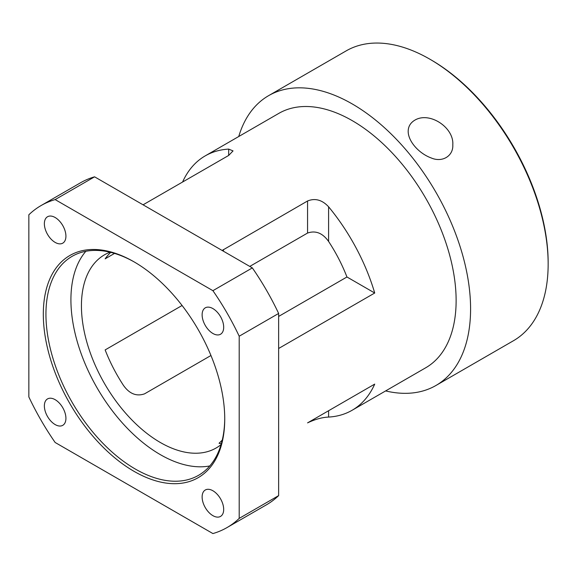 <?xml version="1.0" encoding="UTF-8"?>
<svg xmlns="http://www.w3.org/2000/svg" width="577" height="577" viewBox="0 0 577 577"><rect width="100%" height="100%" fill="white"/><g stroke="black" fill="none" stroke-linecap="round" stroke-linejoin="round"><path stroke-width="0.87" d="M212.906 515.658A15.247 8.799 60 0 1 202.945 502.221A15.247 8.799 60 0 1 205.282 490.003A15.247 8.799 60 0 1 212.906 490.76A15.247 8.799 60 0 1 222.866 504.19A15.247 8.799 60 0 1 220.529 516.408A15.247 8.799 60 0 1 212.906 515.658M212.906 333.484A15.247 8.799 60 0 1 202.945 320.055A15.247 8.799 60 0 1 205.282 307.837A15.247 8.799 60 0 1 212.906 308.587A15.247 8.799 60 0 1 222.866 322.024A15.247 8.799 60 0 1 220.529 334.242A15.247 8.799 60 0 1 212.906 333.484M55.147 424.571A15.247 8.799 60 0 1 45.186 411.134A15.247 8.799 60 0 1 47.523 398.923A15.247 8.799 60 0 1 55.147 399.673A15.247 8.799 60 0 1 65.1 413.11A15.247 8.799 60 0 1 62.763 425.328A15.247 8.799 60 0 1 55.147 424.571M55.147 242.405A15.247 8.799 60 0 1 45.186 228.968A15.247 8.799 60 0 1 47.523 216.75A15.247 8.799 60 0 1 55.147 217.507A15.247 8.799 60 0 1 65.1 230.944A15.247 8.799 60 0 1 62.763 243.155A15.247 8.799 60 0 1 55.147 242.405M548.15 264.115L548.15 262.593A165.469 95.537 -120 0 0 431.142 59.936L429.829 59.171A167.33 96.611 60 0 1 548.15 264.115A167.33 96.611 60 0 1 513.494 340.711L435.931 385.494A167.33 96.611 -120 0 0 470.587 308.897A167.33 96.611 -120 0 0 397.546 140.5A167.33 96.611 -120 0 0 268.593 95.667A167.33 96.611 -120 0 0 238.741 136.518M268.593 95.667L346.164 50.884A167.33 96.611 60 0 1 429.829 59.171M385.616 390.925A167.33 96.611 -120 0 0 435.931 385.494M414.712 120.232C429.512 111.166 454.142 127.596 452.794 144.805C453.508 155.877 442.393 162.829 431.192 157.947C419.299 153.633 408.177 141.632 408.177 131.318C408.242 126.543 410.42 122.851 414.712 120.232M307.563 422.876L374.718 384.102A146.883 84.805 60 0 1 352.078 410.29A146.883 84.805 60 0 1 328.594 417.07C322.117 417.359 315.107 419.291 307.563 422.876M221.308 443.771L219.065 443.302L222.275 440.092M182.563 182.072A146.883 84.805 60 0 1 205.203 155.884L278.821 113.38A146.883 84.805 60 0 1 392.007 152.732A146.883 84.805 60 0 1 456.126 300.545A146.883 84.805 60 0 1 425.703 367.787L352.078 410.29M205.203 155.884A146.883 84.805 60 0 1 228.68 149.104L233.036 150.9L228.68 155.444L143.067 204.813M222.131 250.461L307.563 200.984C315.107 197.933 322.117 199.866 328.594 206.79A146.883 84.805 60 0 1 374.718 293.015L278.641 348.486M210.958 355.504L144.546 393.846C136.489 396.637 129.479 393.839 123.507 385.458A111.556 64.408 60 0 1 105.151 349.914L182.087 305.493M374.718 293.015L346.95 276.989A111.556 64.408 -120 0 0 328.594 241.446C322.622 233.058 315.612 230.259 307.563 233.05L249.769 266.415M278.641 316.427L346.95 276.989M114.527 253.411L105.151 258.828A111.556 64.408 60 0 1 110.734 252.373M224.734 418.188A126.428 72.99 60 0 1 198.553 475.311A126.428 72.99 60 0 1 72.125 402.32A126.428 72.99 60 0 1 72.125 256.332A126.428 72.99 60 0 1 134.686 262.218M224.734 418.952A128.289 74.065 -120 0 0 134.023 261.835A128.289 74.065 -120 0 0 43.311 314.205A128.289 74.065 -120 0 0 134.023 471.33A128.289 74.065 -120 0 0 224.734 418.952M55.147 442.487L212.906 533.566A185.924 107.344 -120 0 0 226.985 527.594A185.924 107.344 -120 0 0 239.203 518.384L239.203 336.218A185.924 107.344 -120 0 0 212.906 290.678L55.147 199.592A185.924 107.344 -120 0 0 41.061 205.563A185.924 107.344 -120 0 0 28.85 214.774L28.85 396.94A185.924 107.344 -120 0 0 55.147 442.487M85.858 251.276A126.428 72.99 -120 0 0 97.102 387.895A126.428 72.99 -120 0 0 209.797 465.942M239.203 336.218L278.641 313.448L278.641 495.614L239.203 518.384M55.147 199.592L94.585 176.822L252.344 267.908L212.906 290.678M94.585 176.822A185.924 107.344 -120 0 0 80.506 182.794L41.061 205.563M226.985 527.594L266.43 504.825A185.924 107.344 -120 0 0 278.641 495.614M278.641 313.448A185.924 107.344 -120 0 0 252.344 267.908M110.012 252.199A111.556 64.408 -120 0 0 104.538 254.789A111.556 64.408 -120 0 0 104.538 383.604A111.556 64.408 -120 0 0 216.094 448.012A111.556 64.408 -120 0 0 221.078 444.571M328.594 410.73L328.594 417.07M307.563 233.05L307.563 200.984M223.422 251.204L223.422 249.567M328.594 241.446L328.594 206.79M228.68 155.444L228.68 149.104"/></g></svg>
